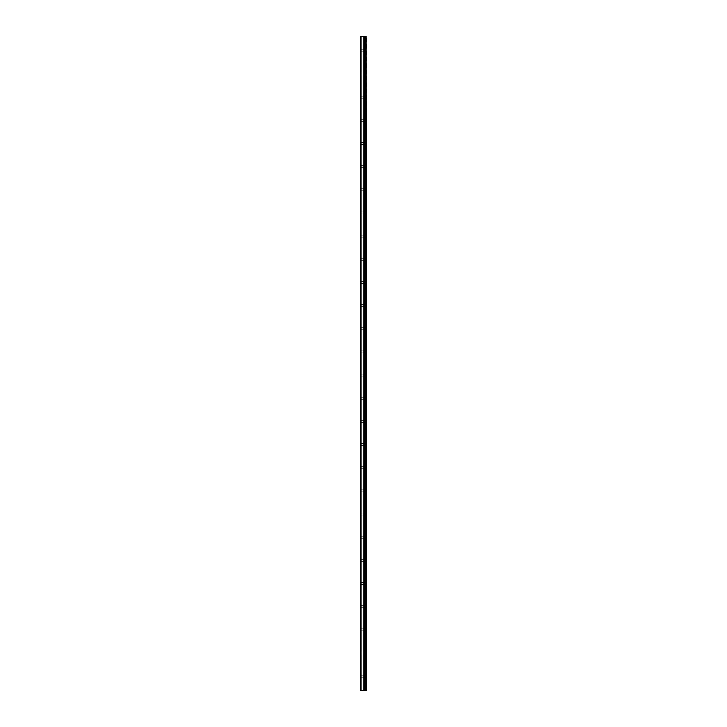 <?xml version="1.0" encoding="UTF-8"?>
<svg xmlns="http://www.w3.org/2000/svg" width="727" height="727" viewBox="0 0 727 727"><rect width="100%" height="100%" fill="white"/><g stroke="black" fill="none" stroke-linecap="round" stroke-linejoin="round"><path stroke-width="0.55" stroke-dasharray="3.63 2.73" d="M361.074 690.65L364.945 690.65L364.918 36.35L366.399 36.35L366.399 690.65L365.299 690.65L365.299 36.35L365.336 690.65L364.918 36.35L360.601 36.35L360.601 690.65L361.074 690.65L361.074 36.35M360.601 50.826L360.601 49.809L360.601 50.826M363.791 50.826L363.791 52.562L363.791 50.826M366.39 50.826L366.39 52.562L366.399 50.826M360.601 73.99L360.601 72.973L360.601 73.99M363.791 73.99L363.791 72.246L363.791 73.99M366.39 73.99L366.39 72.246L366.399 73.99M360.601 97.145L360.601 98.163L360.601 97.145M363.791 97.145L363.791 95.41L363.791 97.145M366.39 97.145L366.39 95.41L366.399 97.145M360.601 120.309L360.601 119.292L360.601 120.309M363.791 120.309L363.791 122.045L363.791 120.309M366.39 120.309L366.39 122.045L366.399 120.309M360.601 143.473L360.601 142.456L360.601 143.473M363.791 143.473L363.791 141.729L363.791 143.473M366.39 143.473L366.39 141.729L366.399 143.473M360.601 166.628L360.601 167.646L360.601 166.628M363.791 166.628L363.791 164.893L363.791 166.628M366.39 166.628L366.39 164.893L366.399 166.628M360.601 189.792L360.601 188.775L360.601 189.792M363.791 189.792L363.791 191.528L363.791 189.792M366.39 189.792L366.39 191.528L366.399 189.792M360.601 212.956L360.601 211.939L360.601 212.956M363.791 212.956L363.791 211.212L363.791 212.956M366.39 212.956L366.39 211.212L366.399 212.956M360.601 236.111L360.601 237.129L360.601 236.111M363.791 236.111L363.791 237.847L363.791 236.111M366.39 236.111L366.39 237.847L366.399 236.111M360.601 259.275L360.601 258.258L360.601 259.275M363.791 259.275L363.791 261.011L363.791 259.275M366.39 259.275L366.39 261.011L366.399 259.275M360.601 282.44L360.601 281.422L360.601 282.44M363.791 282.44L363.791 280.695L363.791 282.44M366.39 282.44L366.39 280.695L366.399 282.44M360.601 305.594L360.601 306.612L360.601 305.594M363.791 305.594L363.791 307.33L363.791 305.594M366.39 305.594L366.39 307.33L366.399 305.594M360.601 328.758L360.601 327.741L360.601 328.758M363.791 328.758L363.791 330.494L363.791 328.758M366.39 328.758L366.39 330.494L366.399 328.758M360.601 351.923L360.601 350.905L360.601 351.923M363.791 351.923L363.791 353.658L363.791 351.923M366.39 351.923L366.39 353.658L366.399 351.923M360.601 375.077L360.601 376.095L360.601 375.077M363.791 375.077L363.791 373.342L363.791 375.077M366.39 375.077L366.39 373.342L366.399 375.077M360.601 398.242L360.601 399.259L360.601 398.242M363.791 398.242L363.791 396.506L363.791 398.242M366.39 398.242L366.39 396.506L366.399 398.242M360.601 421.406L360.601 420.388L360.601 421.406M363.791 421.406L363.791 419.67L363.791 421.406M366.39 421.406L366.39 419.67L366.399 421.406M360.601 444.56L360.601 445.578L360.601 444.56M363.791 444.56L363.791 446.305L363.791 444.56M366.39 444.56L366.39 446.305L366.399 444.56M360.601 467.725L360.601 468.742L360.601 467.725M363.791 467.725L363.791 465.989L363.791 467.725M366.39 467.725L366.39 465.989L366.399 467.725M360.601 490.889L360.601 489.871L360.601 490.889M363.791 490.889L363.791 492.624L363.791 490.889M366.39 490.889L366.39 492.624L366.399 490.889M360.601 514.044L360.601 515.061L360.601 514.044M363.791 514.044L363.791 515.788L363.791 514.044M366.39 514.044L366.39 515.788L366.399 514.044M360.601 537.208L360.601 538.225L360.601 537.208M363.791 537.208L363.791 538.943L363.791 537.208M366.39 537.208L366.39 538.943L366.399 537.208M360.601 560.372L360.601 559.354L360.601 560.372M363.791 560.372L363.791 562.107L363.791 560.372M366.39 560.372L366.39 562.107L366.399 560.372M360.601 583.527L360.601 584.544L360.601 583.527M363.791 583.527L363.791 585.271L363.791 583.527M366.39 583.527L366.39 585.271L366.399 583.527M360.601 606.691L360.601 607.708L360.601 606.691M363.791 606.691L363.791 608.426L363.791 606.691M366.39 606.691L366.39 608.426L366.399 606.691M360.601 629.855L360.601 628.837L360.601 629.855M363.791 629.855L363.791 631.59L363.791 629.855M366.39 629.855L366.39 631.59L366.399 629.855M360.601 653.01L360.601 654.027L360.601 653.01M363.791 653.01L363.791 654.754L363.791 653.01M366.39 653.01L366.39 654.754L366.399 653.01M360.601 676.174L360.601 677.191L360.601 676.174M363.791 676.174L363.791 674.438L363.791 676.174M366.39 676.174L366.39 674.438L366.399 676.174M366.099 676.174L366.099 674.438L366.099 676.174M366.099 653.01L366.099 654.754L366.099 653.01M366.099 629.855L366.099 631.59L366.099 629.855M366.099 606.691L366.099 608.426L366.099 606.691M366.099 583.527L366.099 585.271L366.099 583.527M366.099 560.372L366.099 562.107L366.099 560.372M366.099 537.208L366.099 538.943L366.099 537.208M366.099 514.044L366.099 515.788L366.099 514.044M366.099 490.889L366.099 492.624L366.099 490.889M366.099 467.725L366.099 465.989L366.099 467.725M366.099 444.56L366.099 446.305L366.099 444.56M366.099 421.406L366.099 419.67L366.099 421.406M366.099 398.242L366.099 396.506L366.099 398.242M366.099 375.077L366.099 373.342L366.099 375.077M366.099 351.923L366.099 353.658L366.099 351.923M366.099 328.758L366.099 330.494L366.099 328.758M366.099 305.594L366.099 307.33L366.099 305.594M366.099 282.44L366.099 280.695L366.099 282.44M366.099 259.275L366.099 261.011L366.099 259.275M366.099 236.111L366.099 237.847L366.099 236.111M366.099 212.956L366.099 211.212L366.099 212.956M366.099 189.792L366.099 191.528L366.099 189.792M366.099 166.628L366.099 164.893L366.099 166.628M366.099 143.473L366.099 141.729L366.099 143.473M366.099 120.309L366.099 122.045L366.099 120.309M366.099 97.145L366.099 95.41L366.099 97.145M366.099 73.99L366.099 72.246L366.099 73.99M366.099 50.826L366.099 52.562L366.099 50.826M362.927 690.65L363.427 690.65L362.927 690.65M363.818 690.65L363.818 36.35M364.282 690.65L364.282 36.35L364.282 690.65M366.099 690.65L366.099 36.35M363.909 690.65L363.909 36.35M364.227 690.65L364.245 36.35M364.972 690.65L364.945 36.35M360.601 51.835L363.791 51.835M360.601 74.999L363.791 74.999M360.601 98.163L363.791 98.163M360.601 121.318L363.791 121.318M360.601 144.482L363.791 144.482M360.601 167.646L363.791 167.646M360.601 190.801L363.791 190.801M360.601 213.965L363.791 213.965M360.601 237.129L363.791 237.129M360.601 260.284L363.791 260.284M360.601 283.448L363.791 283.448M360.601 306.612L363.791 306.612M360.601 329.767L363.791 329.767M360.601 352.931L363.791 352.931M360.601 376.095L363.791 376.095M360.601 399.259L363.791 399.259M360.601 422.414L363.791 422.414M360.601 445.578L363.791 445.578M360.601 468.742L363.791 468.742M360.601 491.897L363.791 491.897M360.601 515.061L363.791 515.061M360.601 538.225L363.791 538.225M360.601 561.38L363.791 561.38M360.601 584.544L363.791 584.544M360.601 607.708L363.791 607.708M360.601 630.863L363.791 630.863M360.601 654.027L363.791 654.027M360.601 677.191L363.791 677.191M363.791 677.909L366.099 677.909M363.791 654.754L366.099 654.754M363.791 631.59L366.099 631.59M363.791 608.426L366.099 608.426M363.791 585.271L366.099 585.271M363.791 562.107L366.099 562.107M363.791 538.943L366.099 538.943M363.791 515.788L366.099 515.788M363.791 492.624L366.099 492.624M363.791 469.46L366.099 469.46M363.791 446.305L366.099 446.305M363.791 423.141L366.099 423.141M363.791 399.977L366.099 399.977M363.791 376.813L366.099 376.813M363.791 353.658L366.099 353.658M363.791 330.494L366.099 330.494M363.791 307.33L366.099 307.33M363.791 284.175L366.099 284.175M363.791 261.011L366.099 261.011M363.791 237.847L366.099 237.847M363.791 214.692L366.099 214.692M363.791 191.528L366.099 191.528M363.791 168.364L366.099 168.364M363.791 145.209L366.099 145.209M363.791 122.045L366.099 122.045M363.791 98.881L366.099 98.881M363.791 75.726L366.099 75.726M363.791 52.562L366.099 52.562M363.791 49.091L366.099 49.091M363.791 72.246L366.099 72.246M363.791 95.41L366.099 95.41M363.791 118.574L366.099 118.574M363.791 141.729L366.099 141.729M363.791 164.893L366.099 164.893M363.791 188.057L366.099 188.057M363.791 211.212L366.099 211.212M363.791 234.376L366.099 234.376M363.791 257.54L366.099 257.54M363.791 280.695L366.099 280.695M363.791 303.859L366.099 303.859M363.791 327.023L366.099 327.023M363.791 350.187L366.099 350.187M363.791 373.342L366.099 373.342M363.791 396.506L366.099 396.506M363.791 419.67L366.099 419.67M363.791 442.825L366.099 442.825M363.791 465.989L366.099 465.989M363.791 489.153L366.099 489.153M363.791 512.308L366.099 512.308M363.791 535.472L366.099 535.472M363.791 558.636L366.099 558.636M363.791 581.791L366.099 581.791M363.791 604.955L366.099 604.955M363.791 628.119L366.099 628.119M363.791 651.274L366.099 651.274M363.791 674.438L366.099 674.438M360.601 675.165L363.791 675.165M360.601 652.001L363.791 652.001M360.601 628.837L363.791 628.837M360.601 605.682L363.791 605.682M360.601 582.518L363.791 582.518M360.601 559.354L363.791 559.354M360.601 536.199L363.791 536.199M360.601 513.035L363.791 513.035M360.601 489.871L363.791 489.871M360.601 466.716L363.791 466.716M360.601 443.552L363.791 443.552M360.601 420.388L363.791 420.388M360.601 397.233L363.791 397.233M360.601 374.069L363.791 374.069M360.601 350.905L363.791 350.905M360.601 327.741L363.791 327.741M360.601 304.586L363.791 304.586M360.601 281.422L363.791 281.422M360.601 258.258L363.791 258.258M360.601 235.103L363.791 235.103M360.601 211.939L363.791 211.939M360.601 188.775L363.791 188.775M360.601 165.62L363.791 165.62M360.601 142.456L363.791 142.456M360.601 119.292L363.791 119.292M360.601 96.137L363.791 96.137M360.601 72.973L363.791 72.973M360.601 49.809L363.791 49.809"/><path stroke-width="1.09" d="M366.099 690.65L366.099 36.35L366.399 690.65L364.282 690.65L364.282 36.35L360.601 36.35L360.601 690.65L363.909 690.65L363.909 36.35M363.909 690.65L364.282 36.35L366.099 36.35M364.918 690.65L364.918 36.35L364.918 690.65M363.818 690.65L363.818 36.35M361.074 690.65L361.074 36.35M365.336 690.65L365.336 36.35L365.299 690.65M364.972 690.65L364.972 36.35M364.227 690.65L364.227 36.35"/></g></svg>

